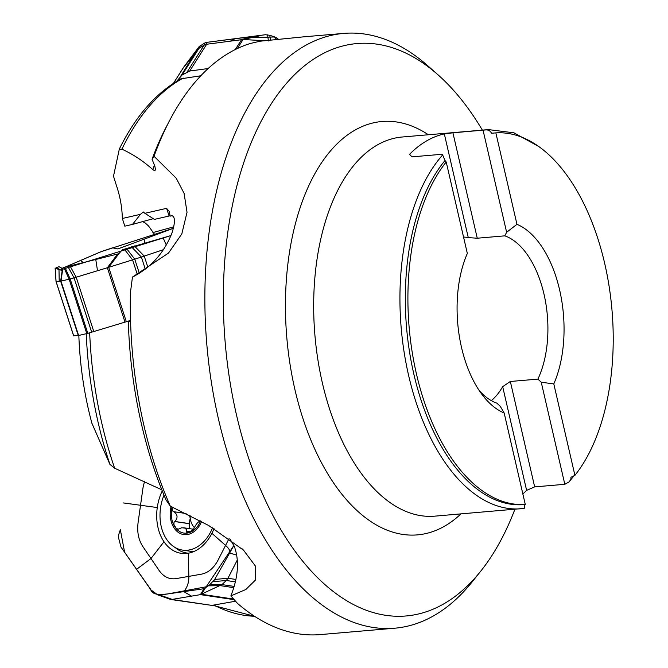 <?xml version="1.0" encoding="UTF-8"?>
<svg xmlns="http://www.w3.org/2000/svg" width="668" height="668" viewBox="0 0 668 668"><rect width="100%" height="100%" fill="white"/><g stroke="black" fill="none" stroke-linecap="round" stroke-linejoin="round"><path stroke-width="1" d="M130.293 320.698L128.323 321.425L130.31 321.074L130.452 292.434L132.456 277.07C151.077 267.592 164.303 252.746 172.127 232.531C175.225 222.452 175.183 216.841 172.01 215.706L170.173 216.123L169.204 211.447L166.608 208.332L144.898 213.309L143.319 211.973L140.464 214.328L132.506 224.398L124.816 226.16L122.336 218.478C122.102 207.214 120.048 195.983 116.182 184.802L113.502 176.202L119.338 149.022M119.313 149.073C135.621 116.065 156.162 92.643 180.936 78.807L200.776 75.793M78.841 335.453A218.185 119.154 85.1 0 0 91.9 423.261L109.928 464.385L114.654 468.226L161.831 489.819M128.323 321.425A290.73 158.767 -94.9 0 0 166.015 499.915L170.298 506.16L208.708 525.524L243.553 550.181L255.652 566.38L255.46 580.033L245.841 589.51L230.886 595.881C238.309 576.935 239.445 560.427 234.293 546.374L230.026 539.101M142.593 221.626L145.006 222.795L148.513 225.968L155.059 235.086M122.336 218.478L140.464 214.328M119.271 149.223L121.91 149.156C133.191 154.366 143.478 161.18 152.763 169.588A275.199 150.283 -94.9 0 1 154.45 165.121M303.856 36.824L260.211 41.191L250.5 43.428A298.496 163.009 85.1 0 0 169.488 120.758A298.496 163.009 85.1 0 0 154.049 156.27L152.07 159.226L154.867 166.29L155.527 169.797L154.675 170.757L152.763 169.588M154.049 156.27L176.227 178.214L184.092 193.361L187.032 212.257L181.805 233.942L168.495 253.072L132.456 277.07M170.131 215.806A31.062 0.885 -18 0 0 169.104 216.014L154.375 219.388L144.898 213.309M514.894 509.275A287.257 156.871 -94.9 0 1 480.659 571.274L472.251 581.778A298.496 163.009 -94.9 0 1 394.771 628.204A298.496 163.009 -94.9 0 1 206.846 344.738A298.496 163.009 -94.9 0 1 343.736 33.4A298.496 163.009 -94.9 0 1 427.996 65.948L438.066 74.866A287.257 156.871 -94.9 0 1 482.363 130.126M130.452 292.434A298.496 163.009 85.1 0 0 170.298 506.16M394.771 628.204L320.231 634.6A298.496 163.009 85.1 0 1 237.399 603.304L230.886 595.881M152.07 159.226A290.73 158.767 -94.9 0 1 166.265 126.945L169.488 120.758M574.062 475.766L569.011 481.929L564.811 484.3L534.667 486.889L526.618 490.362A190.271 103.907 -94.9 0 1 522.86 493.969M524.438 504.557L524.246 508.381A190.271 103.907 -94.9 0 1 520.998 508.757A190.271 103.907 -94.9 0 1 407.998 372.702A190.271 103.907 -94.9 0 1 442.65 154.951L442.057 154.275L411.922 156.863L409.593 154.275A190.271 103.907 -94.9 0 1 444.32 133.901L452.921 132.798L477.261 238.217L468.268 237.608A85.471 46.676 85.1 0 0 463.55 237.073M492.266 133.174A186.389 101.787 85.1 0 0 492.04 133.191A186.389 101.787 85.1 0 0 491.506 133.241C490.254 130.719 488.158 129.634 485.219 129.976L452.921 132.798M569.579 481.336L570.923 478.764L570.931 477.278L574.914 475.357L553.797 383.9L541.247 382.238L564.811 484.3M442.65 154.951L445.013 160.52A186.389 101.787 85.1 0 0 413.743 373.662A186.389 101.787 85.1 0 0 523.904 504.607L525.282 504.474L504.173 413.024L500.248 406.294L496.883 403.171A85.471 46.676 -94.9 0 1 479.215 390.521M485.219 129.976A190.271 103.907 -94.9 0 1 488.467 129.6L402.203 137.007A190.271 103.907 85.1 0 0 314.937 335.461A190.271 103.907 85.1 0 0 434.734 516.155L524.246 508.381M504.173 413.024A97.119 53.039 -94.9 0 1 482.413 395.013A97.119 53.039 -94.9 0 1 467.333 253.456L446.216 161.998L445.013 160.52M491.506 133.241L495.848 132.882L516.965 224.331L506.628 232.28L483.064 130.218M480.659 571.274A287.257 156.871 -94.9 0 1 225.241 343.16A287.257 156.871 -94.9 0 1 438.066 74.866M525.282 504.474A186.389 101.787 -94.9 0 1 416.44 373.913A186.389 101.787 -94.9 0 1 446.216 161.998M495.848 132.882A186.389 101.787 -94.9 0 1 604.69 263.442A186.389 101.787 -94.9 0 1 574.914 475.357M516.965 224.331A97.119 53.039 -94.9 0 1 553.797 383.9M541.247 382.238L537.882 379.115L510.335 381.478L502.678 386.655A85.471 46.676 85.1 0 1 491.314 400.625M477.261 238.217L504.808 235.846A85.471 46.676 -94.9 0 1 544.002 294.187A85.471 46.676 -94.9 0 1 537.882 379.115M504.808 235.846L506.628 232.28M510.335 381.478L534.667 486.889M526.618 490.362L502.678 386.655M468.268 237.608L444.32 133.901M132.506 224.398L153.281 218.686M200.617 521.007A21.794 15.673 98.5 0 1 189.745 532.454A21.794 15.673 98.5 0 1 174.916 526.893A21.794 15.673 98.5 0 1 172.043 506.945M164.002 495.163A38.828 27.922 -81.5 0 0 182.473 550.09A38.828 27.922 -81.5 0 0 206.161 538.934A38.828 27.922 -81.5 0 0 212.566 527.787M182.473 550.09L189.67 551.167A38.828 27.922 -81.5 0 0 194.38 551.309M200.425 520.906L199.431 521.257L200.074 521.357M199.974 521.449L199.607 521.391C197.837 521.984 195.933 524.38 193.904 528.572L189.745 532.454L187.04 532.68L186.422 531.828L186.648 529.657L184.769 528.071L181.729 527.753L178.147 529.215L176.177 528.33L173.864 524.405L174.039 522.318L174.966 521.474C178.08 517.683 177.671 514.427 173.738 511.696L172.377 510.795L172.068 506.954M186.096 513.533L173.738 511.696M194.279 527.503A16.909 12.158 98.5 0 1 190.221 518.184A16.909 12.158 98.5 0 1 190.054 515.496M189.428 515.187L190.221 518.184L189.236 523.704L189.837 528.697M174.799 521.549L189.236 523.704M186.539 531.369L190.772 531.995M162.266 490.896A42.218 30.361 -81.5 0 0 157.272 507.546A42.218 30.361 -81.5 0 0 163.994 541.74A42.218 30.361 -81.5 0 0 185.57 553.521A42.218 30.361 -81.5 0 0 188.309 553.213A42.218 30.361 -81.5 0 0 211.915 533.315A42.218 30.361 -81.5 0 0 214.019 528.655M144.522 481.286L142.96 488.049L138.092 522.568C136.923 531.87 138.493 539.844 142.793 546.466L159.184 570.581C163.702 576.935 169.371 579.607 176.185 578.597L201.494 574.154C208.299 572.768 213.802 568.134 217.993 560.243L229.132 538.458M213.025 581.686L226.31 580.5L227.955 578.271L214.67 579.448L209.744 584.767L204.199 588.692L159.903 595.071L154.158 593.493L151.394 591.347L150.559 589.193L120.992 547.092L118.487 537.556L118.47 535.327L120.332 529.716L124.632 552.319L150.918 589.911L157.723 594.862L167.81 593.919L206.195 586.788L233.9 545.439L214.278 580.15M235.921 579.457L227.955 578.271L237.307 559.976M170.482 599.363L157.723 594.862L171.225 599.555L200.408 594.637L221.951 584.592L209.744 584.767M234.184 586.412L221.951 584.592L226.31 580.5L235.386 581.853M233.808 587.665L220.39 585.661L208.174 585.844M233.508 599.046L201.536 594.286L205.143 588.341M234.025 599.647L200.408 594.637L203.99 588.725M171.225 599.555L211.856 605.392L172.544 599.53L159.903 595.071M211.856 605.392L235.462 601.242M56.63 267.592L60.379 269.955L170.933 235.562L122.294 249.782L118.987 253.548L117.827 253.974L63.143 267.626L62.224 270.565L55.202 268.286L58.801 266.757L59.853 267.116M100.183 252.036L65.055 267.142L101.26 251.619L112.525 247.828L117.66 248.897L118.971 248.529L173.463 228.264L100.91 251.744M131.479 246.843L141.374 257.038L144.238 256.103L134.343 245.907M147.812 267.125L144.238 256.103L163.443 249.657M67.794 266.373L74.064 277.871L107.364 267.743L134.752 259.176L126.486 248.454M139.32 273.254L134.752 259.176L141.374 257.038L145.29 269.129M137.316 274.464L132.581 259.869L124.315 249.147M73.923 335.745L78.281 335.561L87.809 333.349L126.336 321.717L108.709 267.325L118.987 253.548M124.991 322.126L107.364 267.743L117.601 254.024M93.829 331.629L76.194 277.237L69.923 265.747M55.202 268.286L56.079 281.52L60.646 281.178L70.173 278.965L64.854 267.2M87.809 333.349L70.173 278.965L74.064 277.871L91.7 332.255M86.79 333.616L69.155 279.232L63.836 267.467M78.615 335.503L60.988 281.119L62.525 270.44M78.281 335.561L60.646 281.178L62.182 270.548M61.932 268.369L62.909 268.06M126.336 321.717L130.293 320.481M278.656 39.379L274.69 36.94L269.772 35.287L265.405 34.728L206.738 42.36L204.191 43.245L198.88 46.91L183.7 67.159L193.92 53.574M277.729 39.337L277.37 38.377M274.69 36.94L275.667 39.554M270.465 40.105L269.772 35.287M268.427 40.973L267.551 34.853M204.191 43.245L204.116 45.148L206.662 44.255L243.085 39.495L260.278 35.68M235.295 49.532L241.624 39.546L258.733 35.746M176.769 81.204L182.063 75.041L189.704 71.025L206.662 44.255L206.738 42.36L207.239 42.293M183.107 68.161L199.022 48.28L200.55 45.482M182.063 75.041L199.022 48.28L204.116 45.148L187.157 71.91M180.594 76.344L198.88 46.91M189.704 71.025L208.132 68.545M193.344 54.918L200.149 45.733M203.222 43.837L204.216 43.228M205.285 42.719L206.212 42.451M208.374 42.142L241.09 37.984L274.732 36.957M275.851 37.425L276.761 37.942M169.104 216.014L166.608 208.332M213.877 605.041A275.199 150.283 85.1 0 0 254.533 616.263M109.928 464.385A272.344 148.73 -94.9 0 1 86.239 333.816M89.671 332.823A275.199 150.283 85.1 0 0 114.654 468.226M183.207 78.081A275.199 150.283 85.1 0 0 121.91 149.156M460.928 513.909A207.439 113.284 -94.9 0 1 286.831 337.874A207.439 113.284 -94.9 0 1 428.397 134.752M173.805 226.819L152.88 232.581M171.041 506.494A23.296 16.75 -81.5 0 0 177.588 531.853A23.296 16.75 -81.5 0 0 197.895 527.87A23.296 16.75 -81.5 0 0 201.594 521.541M174.966 521.474L189.336 523.612M173.964 511.73L186.105 513.542M186.606 531.219L190.998 531.87M236.697 555.125L229.617 552.995C230.435 551.05 229.082 548.528 225.575 545.414L211.915 533.315M191.607 596.182L183.783 591.623C187.291 587.406 188.977 582.329 188.844 576.375L188.309 553.213M157.272 507.546L123.496 502.954M136.556 569.353L150.993 558.523L163.994 541.74M175.216 547.543A41.09 29.551 -81.5 0 0 188.368 553.196M166.29 245.031L163.092 237.775M144.806 242.918L144.054 239.186M97.52 270.74L95.749 259.376M83.141 262.466L80.477 260.512M59.21 281.286L58.984 269.496M56.079 281.52L73.714 335.904M237.365 48.53L243.085 39.495L264.453 40.74M230.585 41.032L234.911 38.769M183.783 67.05L173.521 83.249M243.544 550.19L242.158 548.871M169.338 211.898L169.196 211.447M343.736 33.4L302.746 36.915M212.558 605.275L254.591 616.305M492.04 133.191L492.834 133.124M488.467 129.6L513.959 132.823L538.65 146.451M183.591 527.77L193.687 529.273M224.423 562.172L225.024 561.103M59.552 266.924L62.834 268.803M62.834 268.87L61.372 268.21M73.655 335.895L56.02 281.512L55.143 268.277M183.466 67.501L173.471 83.283"/></g></svg>
